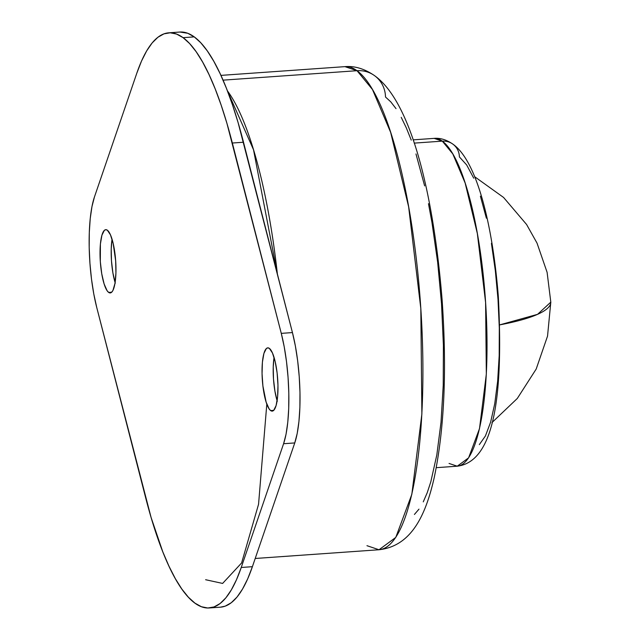 <?xml version="1.0" encoding="UTF-8"?>
<svg xmlns="http://www.w3.org/2000/svg" width="640" height="640" viewBox="0 0 640 640"><rect width="100%" height="100%" fill="white"/><g stroke="black" fill="none" stroke-linecap="round" stroke-linejoin="round"><path stroke-width="0.96" d="M396.024 108.64L390.768 101.84L385.504 97.008A28.832 27.4 -53.9 0 0 374.712 75.776A28.832 27.4 126.1 0 0 357.008 70.704L372.48 89.528L390.656 132.392L408.64 206.848L420.816 308.512L421.88 413.984L411.832 494.328L395.768 537.424L379.016 549.752L366.96 545.688M473.744 178.192L466.656 164.936L459.4 156.92A17.296 16.44 -53.9 0 0 452.928 144.176A17.296 16.44 126.1 0 0 442.304 141.136L452.8 153.912L465.136 183L477.344 233.52L485.6 302.504L486.328 374.08L479.504 428.6L468.608 457.84L457.24 466.2L449.056 463.448M270.664 410.584A31.712 7.68 86 0 1 262.16 376.832A31.712 7.68 86 0 1 267.776 347.848A31.712 7.68 86 0 1 269.36 348.384L272.448 352.968L275.176 361.592L277.112 372.944L277.968 385.28L277.608 396.744L276.096 405.576L273.656 410.432L272.2 411.112L270.664 410.584L269.096 408.848L266.128 402.112L262.912 386.024L262.056 373.68L262.408 362.216L263.92 353.384L266.36 348.528L267.816 347.848L269.36 348.384A31.712 7.68 86 0 1 277.856 382.128A31.712 7.68 86 0 1 272.24 411.112A31.712 7.68 86 0 1 270.664 410.584L273.728 410.368L270.664 410.584M277.288 401.328L274.92 391.144L273.496 379.072L273.24 366.936L274.056 357.4A31.712 7.68 -94 0 0 277.12 400.768M108.648 292.408A31.712 7.68 86 0 1 100.152 258.664A31.712 7.68 86 0 1 105.768 229.672A31.712 7.68 86 0 1 107.344 230.208L110.44 234.792L113.168 243.416L115.672 260.928L115.928 273.064L114.976 283.408L112.96 290.392L111.648 292.264L110.192 292.944L108.648 292.408L107.088 290.68L104.12 283.944L101.744 273.76L100.32 261.68L100.4 244.04L101.912 235.216L104.352 230.352L105.808 229.672L107.344 230.208A31.712 7.68 86 0 1 115.848 263.952A31.712 7.68 86 0 1 110.232 292.936A31.712 7.68 86 0 1 108.648 292.408L111.72 292.192L108.648 292.408M115.28 283.152L112.904 272.976L111.48 260.896L111.232 248.76L112.048 239.232A31.712 7.68 -94 0 0 115.112 282.6M220.4 607.176L225.208 606.144L231.24 602.752L237.024 597.056L242.504 589.096L247.648 578.944L252.4 566.688L294.752 442.936L297.208 433.432L298.936 421.472L299.88 407.584L299.976 392.408L299.224 376.616L297.672 360.912L295.376 346.016L292.44 332.576L238.088 122.56L232.36 104.488L226.368 88.16L220.16 73.72L213.792 61.28L207.32 50.936L200.784 42.784L194.24 36.88A288.28 69.848 -94 0 0 179.88 32.04L168.72 32.824A288.28 69.848 86 0 1 183.08 37.664L194.24 36.88L187.752 33.272L179.832 32.04M209.288 607.96L220.448 607.176A288.28 69.848 -94 0 0 252.4 566.688L241.24 567.48A288.28 69.848 86 0 1 209.288 607.96A288.28 69.848 86 0 1 145.664 497.76L96.728 307.424A74.952 18.16 86 0 1 94.416 197.064L136.768 73.312L94.416 197.064L91.968 206.568L90.232 218.528L89.296 232.416L89.192 247.592L89.944 263.384L91.496 279.088L93.792 293.984L96.728 307.424L151.08 517.44L162.8 551.84L169.008 566.28L175.376 578.72L181.848 589.064L188.384 597.216L194.928 603.12L201.416 606.728L207.808 608L214.048 606.936L220.08 603.536L225.864 597.84L231.344 589.88L236.488 579.736L241.24 567.48L283.592 443.72L286.048 434.216L287.776 422.256L288.72 408.376L288.816 393.2L288.064 377.4L286.512 361.704L284.216 346.8L281.28 333.368L226.928 123.344L221.2 105.272L215.208 88.944L209 74.504L202.632 62.064L196.16 51.72L189.624 43.568L183.08 37.664L176.592 34.064L170.2 32.784L163.96 33.856L157.928 37.248L152.144 42.944L146.664 50.904L141.52 61.056L136.768 73.312A288.28 69.848 86 0 1 168.72 32.824M499.768 324.864A146.448 28.448 -1.2 0 0 550.808 302.136L537.56 314.344L499.768 324.864M227.424 90.864A242.16 58.672 86 0 1 277.392 274.056L253.512 149.744L227.424 90.864M220.936 75.384L344.944 66.64C354.776 65.8 364.656 68.816 374.592 75.68C411.112 101.688 433.52 193.88 442.104 299.776C447 369.808 444.4 428.976 434.288 477.296C425.6 515.912 411.128 546.104 379.016 549.752A242.16 58.672 -94 0 0 421.928 328.392A242.16 58.672 -94 0 0 357.008 70.704L223.048 80.152L357.008 70.704A242.16 58.672 -94 0 0 344.944 66.64L357.008 70.704A28.832 27.4 -53.9 0 1 374.216 75.416M413.144 139.856L434.12 138.376C440.264 137.832 446.512 139.744 452.856 144.128C476.648 160.656 492.64 224.216 498.336 296.68C502.848 385.104 497.184 461.336 457.24 466.2A164.32 39.816 -94 0 0 486.36 315.992A164.32 39.816 -94 0 0 442.304 141.136L414.232 143.112L442.304 141.136A164.32 39.816 -94 0 0 434.12 138.376L442.304 141.136A17.296 16.44 -53.9 0 1 452.744 144.04M414.416 514.456L418.976 509.144M423.264 501.872L427.224 492.72L430.824 481.768L436.816 454.92L441.008 422.36L443.232 385.328L443.4 345.264L441.52 303.696L437.656 262.232L431.952 222.448L428.472 203.68M424.632 185.888L415.976 153.952M411.248 140.112L406.312 127.872L401.224 117.344M479.328 444.624L485.424 435.952L490.64 422.096L494.768 403.592L497.656 381.144L499.192 355.632L499.312 328.016L498.008 299.368L495.344 270.784L491.416 243.368M486.368 218.176L480.4 196.168M243.504 142.24A288.28 69.848 -94 0 0 194.24 36.88L183.08 37.664A288.28 69.848 86 0 1 232.344 143.024L243.504 142.24L292.44 332.576L281.28 333.368A74.952 18.16 86 0 1 283.592 443.72L294.752 442.936L252.4 566.688L241.24 567.48L283.592 443.72L294.752 442.936A74.952 18.16 -94 0 0 292.44 332.576L281.28 333.368L232.344 143.024L243.504 142.24M205.616 579.72L222.624 583.424L241.608 562.96L258.552 504.288L266.808 404.112M474.656 176.712L503.56 197.44L526.6 224.512L537.024 243.112L547.104 272.336L550.808 302.136L547.536 336.12L536.192 369.048L517.312 398.448L492 422.552M255.208 558.48L379.016 549.752M436.264 467.68L457.24 466.2"/></g></svg>
